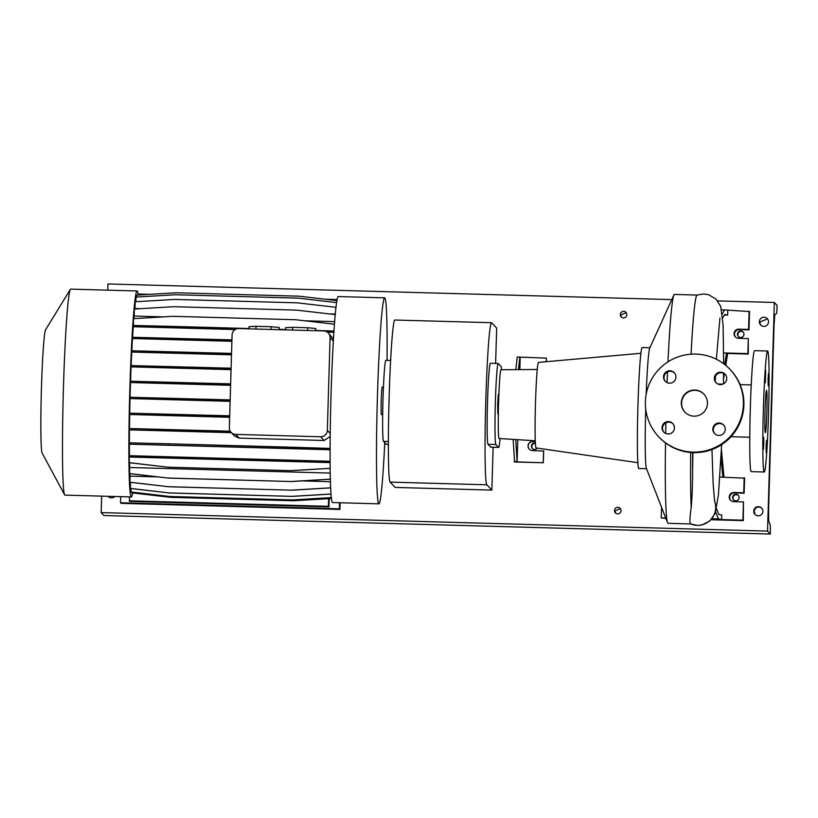 <?xml version="1.0" encoding="UTF-8"?>
<svg xmlns="http://www.w3.org/2000/svg" width="818" height="818" viewBox="0 0 818 818"><rect width="100%" height="100%" fill="white"/><g stroke="black" fill="none" stroke-linecap="round" stroke-linejoin="round"><path stroke-width="1.23" d="M681.322 402.742A13.088 13.057 -43.4 0 0 699.032 415.309A13.088 13.057 -43.4 0 0 703.899 394.112A13.088 13.057 -43.4 0 0 681.322 402.742M704.032 394.266A13.088 13.057 -43.4 0 0 681.598 403.029A13.088 13.057 -43.4 0 0 685.014 412.231M768.102 379.245L768.194 385.738L768.623 379.797L768.531 373.315L768.102 379.245M766.108 446.229L766.2 452.712L766.548 440.288L766.108 446.229M763.276 443.223L763.368 449.716L763.797 443.775L763.705 437.282L763.276 443.223M765.341 382.722L765.709 370.309L765.341 382.722M662.018 427.63A6.217 6.207 -43.4 0 0 670.433 433.601A6.217 6.207 -43.4 0 0 672.744 423.53A6.217 6.207 -43.4 0 0 662.018 427.63M672.979 423.806A6.217 6.207 -43.4 0 0 662.519 428.162A6.217 6.207 -43.4 0 0 663.96 432.323M712.836 429.041A6.217 6.207 -43.4 0 0 721.241 435.012A6.217 6.207 -43.4 0 0 723.552 424.941A6.217 6.207 -43.4 0 0 712.836 429.041M723.797 425.217A6.217 6.207 -43.4 0 0 713.327 429.573A6.217 6.207 -43.4 0 0 714.779 433.734M714.339 378.223A6.217 6.207 -43.4 0 0 722.754 384.194A6.217 6.207 -43.4 0 0 725.065 374.133A6.217 6.207 -43.4 0 0 714.339 378.223M725.31 374.399A6.217 6.207 -43.4 0 0 714.84 378.754A6.217 6.207 -43.4 0 0 716.292 382.926M663.521 376.812A6.217 6.207 -43.4 0 0 671.936 382.783A6.217 6.207 -43.4 0 0 674.247 372.722A6.217 6.207 -43.4 0 0 663.521 376.812M674.492 372.988A6.217 6.207 -43.4 0 0 664.022 377.343A6.217 6.207 -43.4 0 0 665.474 381.515M697.028 295.073L674.4 294.439A114.479 4.99 91.6 0 0 673.868 295.032A114.479 4.99 91.6 0 0 667.969 361.863M667.519 371.934A114.479 4.99 91.6 0 0 667.089 382.609M691.057 354.204A114.479 4.99 -88.4 0 1 696.987 295.083L703.685 293.948L708.46 294.684L716.016 299.091L720.678 306.341L723.122 325.298L723.654 363.724M692.907 452.61L692.59 471.26C692.529 486.281 692.059 498.377 691.19 507.549C689.789 517.446 689.564 522.876 690.504 523.837A114.479 4.99 -88.4 0 0 690.627 523.929L697.386 525.442L701.885 525.013L709.707 521.107L715.096 513.54L718.419 495.043L721.64 444.644M497.835 413.867L497.671 403.847L498.366 394.266L498.888 394.276M649.901 347.752L642.191 347.538A60.512 2.638 91.6 0 0 637.948 405.319A60.512 2.638 91.6 0 0 638.838 468.52L646.537 468.734M673.868 295.032L649.758 348.069A60.512 2.638 91.6 0 0 646.169 394.358M640.903 353.294L538.469 362.394A42.781 1.871 91.6 0 0 535.483 403.243A42.781 1.871 91.6 0 0 536.097 447.927L637.866 462.702M537.252 369.48L501.005 369.746A34.397 1.503 91.6 0 0 498.591 402.589A34.397 1.503 91.6 0 0 499.092 438.509L535.269 440.779M767.632 351.024L754.564 350.656A60.512 2.638 91.6 0 0 750.321 408.438A60.512 2.638 91.6 0 0 751.2 471.638L764.268 471.996A60.512 2.638 91.6 0 0 768.511 414.225A60.512 2.638 91.6 0 0 767.632 351.024A60.512 2.638 91.6 0 0 763.388 408.796A60.512 2.638 91.6 0 0 764.268 471.996M765.045 410.554A21.258 0.93 91.6 0 0 765.362 432.763A21.258 0.93 91.6 0 0 766.855 412.466A21.258 0.93 91.6 0 0 766.538 390.258A21.258 0.93 91.6 0 0 765.045 410.554M730.689 500.411A4.581 4.571 136.6 0 1 734.349 492.917L744.145 493.193L744.595 478.172L719.881 477.058M715.658 512.017L718.378 518.868L721.588 519.604L742.918 520.187L743.46 501.904L733.664 501.628A4.581 4.571 136.6 0 1 729.227 496.925A4.581 4.571 136.6 0 1 733.93 492.477L743.736 492.753L744.175 477.732M735.535 337.098A4.581 4.571 136.6 0 1 739.196 329.603L749.002 329.879L749.544 311.586L721.64 309.736M725.75 365.37L727.693 353.274L726.537 353.018L747.867 353.611L748.306 338.58L738.511 338.304A4.581 4.571 136.6 0 1 734.073 333.611A4.581 4.571 136.6 0 1 738.777 329.163L748.582 329.439L749.124 311.147M535.309 441.628L532.855 441.556A4.581 4.571 -43.4 0 0 529.338 449.215M513.142 439.389L514.594 461.976L543.336 462.773L543.694 451.015L532.477 450.585A4.581 4.571 136.6 0 1 528.039 445.892A4.581 4.571 136.6 0 1 532.743 441.444L535.299 441.515M658.725 436.802L659.226 437.323A49.06 48.968 -43.4 0 0 743.879 404.992A49.06 48.968 -43.4 0 0 730.546 369.93L730.045 369.399A49.06 48.968 -43.4 0 0 645.392 401.74A49.06 48.968 -43.4 0 0 711.803 448.888A49.06 48.968 -43.4 0 0 730.045 369.399M546.342 361.699L546.332 358.131L517.283 357.006L515.759 369.634M519.89 357.077L518.387 369.613M515.759 439.552L517.099 461.925L543.336 462.773M514.174 461.536L516.792 461.608M543.581 450.892L543.234 462.651M546.332 358.131L546.23 361.709M520.197 357.405L519.839 369.603M517.753 439.685L517.099 461.925M722.693 317.977L724.666 314.439L727.662 315.124L724.339 315.032M727.662 353.478L748.276 354.051L748.306 338.58M727.795 310.554L727.662 315.124M723.654 352.936L726.537 353.018L724.687 364.521M723.511 379.327L724.411 373.703M724.584 309.817L722.304 313.907M721.588 519.604L721.732 515.023L718.736 514.348L716.517 508.765M711.159 519.737L743.337 520.626L743.46 501.904M661.568 507.344L661.261 517.927L665.903 518.479M661.261 517.927L665.74 518.05M718.378 518.868L712.079 518.694M723.981 477.17L721.415 449.757M721.026 457.651L722.856 477.139M645.699 408.877A60.512 2.638 91.6 0 0 646.414 468.407L667.549 522.692A114.479 4.99 91.6 0 0 668.04 523.316L690.668 523.949M665.872 422.814A114.479 4.99 91.6 0 0 665.658 433.458M665.504 442.927A114.479 4.99 91.6 0 0 667.549 522.692M497.825 413.877L498.346 413.898M495.616 363.396L496.669 328.1L491.649 322.793A81.115 3.538 91.6 0 0 491.495 322.711A81.115 3.538 91.6 0 0 485.759 401.935A81.115 3.538 91.6 0 0 486.843 484.808L491.853 490.105L493.131 447.282M491.495 322.711L394.808 320.022A81.115 3.538 91.6 0 0 389.071 399.245A81.115 3.538 91.6 0 0 390.155 482.119L395.166 487.426L491.853 490.105M498.213 363.468L490.371 363.253A40.563 1.769 91.6 0 0 487.497 402.865A40.563 1.769 91.6 0 0 488.039 444.297L490.769 447.18A40.563 1.769 91.6 0 0 490.841 447.221L498.683 447.446A40.563 1.769 -88.4 0 1 498.612 447.405L495.882 444.522A40.563 1.769 -88.4 0 1 495.34 403.08A40.563 1.769 -88.4 0 1 498.213 363.468A40.563 1.769 -88.4 0 1 498.285 363.509L501.015 366.392A40.563 1.769 -88.4 0 1 501.546 369.736M500.033 438.571A40.563 1.769 -88.4 0 1 498.683 447.446M390.615 360.482L385.84 360.349A40.563 1.769 91.6 0 0 382.977 399.961A40.563 1.769 91.6 0 0 383.519 441.393L386.239 444.276A40.563 1.769 91.6 0 0 386.311 444.317L388.366 444.379M382.671 414.614L381.423 414.573A13.742 0.603 -88.4 0 1 381.423 414.573A13.742 0.603 -88.4 0 1 381.392 414.562A13.742 0.603 -88.4 0 1 381.219 400.523A13.742 0.603 -88.4 0 1 382.19 387.108A13.742 0.603 -88.4 0 1 382.211 387.118L383.438 387.149M132.7 492.937A103.037 4.499 -88.4 0 1 131.34 496.955L64.949 495.115A103.037 4.499 -88.4 0 1 64.755 495.013A103.037 4.499 -88.4 0 1 64.612 494.808L42.127 453.08A61.82 2.699 -88.4 0 1 41.35 391.382A61.82 2.699 -88.4 0 1 45.552 329.838L70.317 289.408A103.037 4.499 -88.4 0 1 70.665 289.132L137.056 290.973A103.037 4.499 -88.4 0 1 137.25 291.075A103.037 4.499 -88.4 0 1 138.191 295.022M64.612 494.808A103.037 4.499 -88.4 0 1 63.313 391.996A103.037 4.499 -88.4 0 1 70.317 289.408M131.34 496.955A103.037 4.499 -88.4 0 1 131.146 496.853A103.037 4.499 -88.4 0 1 129.776 391.597A103.037 4.499 -88.4 0 1 137.056 290.973M384.757 442.702A103.037 4.499 -88.4 0 1 378.949 503.837A103.037 4.499 -88.4 0 1 378.754 503.735A103.037 4.499 -88.4 0 1 377.374 398.468A103.037 4.499 -88.4 0 1 384.664 297.844A103.037 4.499 -88.4 0 1 384.859 297.956A103.037 4.499 -88.4 0 1 387.057 360.38M378.949 503.837L332.558 502.549A103.037 4.499 -88.4 0 1 332.364 502.446A103.037 4.499 -88.4 0 1 330.237 433.479A103.037 4.499 -88.4 0 1 333.335 341.086A103.037 4.499 -88.4 0 1 338.284 296.556L384.664 297.844M329.204 498.622L328.959 506.915L328.407 506.332L328.631 498.663M328.959 506.915L129.704 501.383L129.264 496.904M129.142 500.8L328.407 506.332M131.626 492.088L131.647 492.825L170.747 497.334L293.56 500.749L331.423 498.499M131.033 488.53L130.972 492.017L170.072 496.536L292.885 499.941L331.331 497.651M130.522 482.323L130.389 488.458L169.49 492.978L292.302 496.383L331.014 494.082M129.919 473.632A92.731 4.049 -88.4 0 0 130.052 476.127L129.909 482.252L169.019 486.771L291.821 490.186L330.656 487.876M129.581 462.753A92.731 4.049 -88.4 0 0 129.694 467.507L129.561 473.591L168.661 478.111L291.474 481.526L330.36 479.205M330.104 461.26L129.203 455.687L129.172 456.71L129.346 462.732L168.447 467.242L291.259 470.657L330.165 468.336M129.469 455.687A92.731 4.049 -88.4 0 1 129.408 444.184L330.104 449.45M168.171 444.808L168.201 443.775L129.142 442.845L129.111 443.867M129.408 442.855A92.731 4.049 -88.4 0 1 129.479 429.859L230.993 432.241M230.226 431.188L129.224 428.54L129.193 429.562M129.489 428.54A92.731 4.049 -88.4 0 1 129.684 414.501L229.653 416.843M229.684 415.82L129.438 413.182L129.408 414.215M129.704 413.192A92.731 4.049 -88.4 0 1 130.031 398.57L230.134 400.922M230.165 399.9L129.796 397.262L129.765 398.284M130.062 397.262A92.731 4.049 -88.4 0 1 130.502 382.527L230.604 384.889M230.635 383.867L130.277 381.229L130.246 382.262M130.543 381.239A92.731 4.049 -88.4 0 1 131.084 366.873L231.065 369.245M231.095 368.212L130.86 365.585L130.829 366.607M131.136 365.585A92.731 4.049 -88.4 0 1 131.749 352.057L231.504 354.429M231.535 353.407L131.545 350.779L131.514 351.801M131.821 350.789A92.731 4.049 -88.4 0 1 132.496 338.54L231.913 340.912M231.944 339.889L132.301 337.272L132.271 338.294M132.567 337.282A92.731 4.049 -88.4 0 1 133.283 326.709L235.86 329.184M172.128 327.415L172.158 326.392L133.099 325.462L133.068 326.484M133.344 325.462L133.549 318.662L172.854 316.321L295.666 319.736L334.439 324.214M133.927 318.642A92.731 4.049 -88.4 0 1 134.172 316.055L134.377 309.04L173.682 306.699L296.494 310.114L335.237 314.582M134.939 309.01A92.731 4.049 -88.4 0 1 135.001 308.509L135.205 301.77L174.51 299.429L297.323 302.844L335.973 307.312M135.86 301.73L136.003 297.087L175.308 294.746L298.12 298.151L336.587 302.599M136.698 297.046L136.749 295.114L176.054 292.772L298.867 296.177L336.924 300.574M292.547 330.063L292.629 327.312L285.635 327.691L285.574 329.869M292.629 327.312L307.711 327.732L307.629 330.482M307.711 327.732L315.809 328.529L315.748 330.707M323.744 330.932L238.815 328.57A6.544 6.534 -43.4 0 0 232.087 334.93L229.337 427.691A6.544 6.534 -43.4 0 0 235.676 434.409L320.605 436.761A6.544 6.534 -43.4 0 0 327.333 430.411L330.083 337.65A6.544 6.534 -43.4 0 0 323.744 330.932M328.304 332.977L333.458 339.051M133.283 326.709L235.216 329.542M327.282 332.098L333.877 332.282M130.031 398.57L230.114 401.341M130.502 382.527L230.594 385.309M134.172 316.055L163.661 316.873M304.807 320.789L334.644 321.617M129.408 444.184L330.104 449.757M330.196 436.495L324.122 440.483L239.193 438.121L234.582 436.035L231.116 432.364M129.479 429.859L231.422 432.691M131.749 352.057L231.494 354.828M135.001 308.509L140.706 308.662M329.296 313.897L335.278 314.071M131.084 366.873L231.054 369.644M130.052 476.127L158.314 476.914M301.883 480.902L330.431 481.69M129.684 414.501L229.643 417.282M132.496 338.54L231.903 341.3M129.694 467.507L330.237 473.08M130.338 488.407L169.49 492.978M169.449 492.927L292.302 496.383M292.261 496.342L331.014 494.031M255.962 329.051L256.044 326.3L249.05 326.679L248.989 328.856M256.044 326.3L271.126 326.719L271.044 329.47M271.126 326.719L279.224 327.517L279.163 329.695M168.273 429.47L168.242 430.493M170.604 351.72L170.573 352.742M169.336 382.17L169.306 383.192M169.919 366.515L169.888 367.538M168.856 398.192L168.825 399.225M168.498 414.123L168.467 415.145M171.361 338.202L171.33 339.235M131.606 492.773L170.747 497.334M170.706 497.293L293.56 500.749M293.519 500.708L331.423 498.448M129.52 473.55L168.661 478.111M168.62 478.06L291.474 481.526M291.433 481.475L330.36 479.154M129.868 482.211L169.019 486.771M168.968 486.73L291.821 490.186M291.781 490.135L330.656 487.825M168.201 443.775L291.014 447.19L290.983 448.213M291.014 447.19L330.104 448.428M129.469 457.027L330.114 462.599M129.172 456.71L330.114 462.293M168.263 456.618L168.232 457.651M291.075 460.033L291.044 461.055M129.305 462.681L168.447 467.242M168.406 467.201L291.259 470.657M291.218 470.616L330.165 468.295M130.931 491.966L170.072 496.536M170.032 496.485L292.885 499.941M292.844 499.9L331.321 497.61M172.158 326.392L248.999 328.529M279.173 329.368L285.584 329.542M326.883 331.842L333.897 332.057M315.748 330.462L333.959 331.034M614.502 510.514A3.272 3.262 -43.4 0 0 618.929 513.653A3.272 3.262 -43.4 0 0 620.146 508.356A3.272 3.262 -43.4 0 0 614.502 510.514M615.668 513.121L614.962 511.005L620.341 508.581M620.32 314.531A3.272 3.262 -43.4 0 0 624.747 317.681A3.272 3.262 -43.4 0 0 625.964 312.374A3.272 3.262 -43.4 0 0 620.32 314.531M621.424 317.077L620.78 315.022L626.22 312.68M535.371 442.988A3.272 3.262 -43.4 0 0 532.303 448.428A3.272 3.262 -43.4 0 0 537.324 448.1M532.508 448.632A3.272 3.262 136.6 0 1 535.391 443.346M737.427 334.133A3.272 3.262 -43.4 0 0 741.854 337.272A3.272 3.262 -43.4 0 0 743.071 331.975A3.272 3.262 -43.4 0 0 737.427 334.133M738.521 336.668A3.272 3.262 136.6 0 1 743.255 332.19M732.58 497.446A3.272 3.262 -43.4 0 0 737.008 500.596A3.272 3.262 -43.4 0 0 738.225 495.289A3.272 3.262 -43.4 0 0 732.58 497.446M733.674 499.982A3.272 3.262 136.6 0 1 738.409 495.504M761.844 508.305A4.581 4.571 -43.4 0 0 754.891 509.154L754.155 511.536L755.229 514.614M753.756 511.117A4.581 4.571 -43.4 0 0 759.953 515.514A4.581 4.571 -43.4 0 0 761.65 508.09A4.581 4.571 -43.4 0 0 753.756 511.117M767.499 318.897L759.779 322.087L760.372 324.48A4.581 4.571 -43.4 0 0 760.822 325.135M759.38 321.668A4.581 4.571 -43.4 0 0 765.576 326.065A4.581 4.571 -43.4 0 0 767.274 318.642A4.581 4.571 -43.4 0 0 759.38 321.668M108.119 496.311A4.581 4.571 -43.4 0 0 114.796 496.495M774.063 324.869L774.779 314.879L776.65 313.396L777.008 308.396L777.1 305.4L774.329 302.466L767.54 531.107L770.311 534.042L770.351 525.616L768.685 520.381L768.583 509.532L774.063 324.869M101.657 496.137L101.166 512.6L103.937 515.534L770.311 534.042M101.166 512.6L767.54 531.107M107.772 290.155L107.956 283.958L671.783 299.613M717.642 300.891L774.329 302.466M120.686 496.659L120.502 502.763L121.054 503.346L339.92 509.43L340.114 502.753M120.502 502.763L339.368 508.837L339.92 509.43M339.368 508.837L339.542 502.743M337.118 299.562L325.247 299.224M149.541 294.347L138.058 294.03M714.554 501.035A17.986 17.955 136.6 0 1 690.504 523.837M692.672 452.599A112.864 4.918 91.6 0 0 692.59 471.26M690.668 452.466A114.479 4.99 91.6 0 0 691.19 507.549M390.155 482.119L486.843 484.808M495.882 444.522L488.039 444.297M498.612 447.405L490.769 447.18M388.366 444.338L386.239 444.276M388.366 441.536L383.519 441.393M235.676 434.409L239.193 438.121M327.333 430.411L330.237 433.479M320.605 436.761L324.122 440.483M330.083 337.65L333.335 341.086M715.208 381.065L715.505 376.137M717.846 384L722.908 384.143M740.106 384.613L751.231 384.92M730.985 436.72L749.779 437.241M711.957 449.542L713.184 484.43L714.676 501.782M723.439 383.887L723.582 373.253M716.374 359.255L719.912 318.13"/></g></svg>
